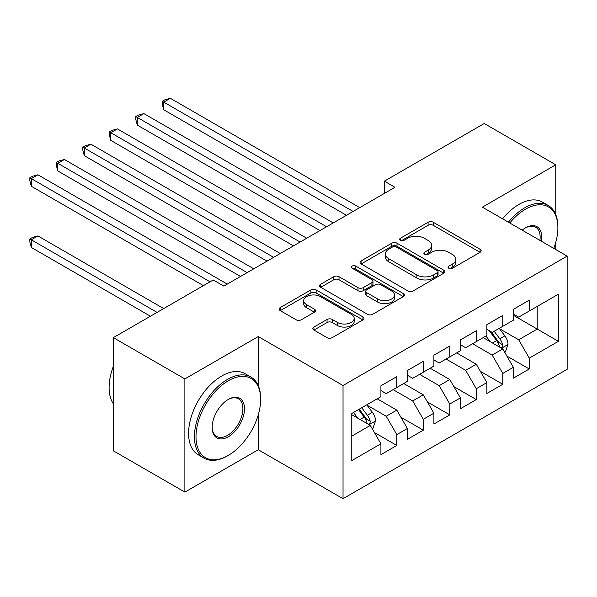 <?xml version="1.0" encoding="UTF-8"?>
<svg xmlns="http://www.w3.org/2000/svg" width="597" height="597" viewBox="0 0 597 597"><rect width="100%" height="100%" fill="white"/><g stroke="black" fill="none" stroke-linecap="round" stroke-linejoin="round"><path stroke-width="0.9" d="M448.81 268.24A2.575 1.485 0 0 0 452.451 268.24L480.078 252.285A3.679 2.127 0 0 0 481.152 250.785A3.679 2.127 0 0 0 480.078 249.285L433.273 222.263A3.679 2.127 0 0 0 428.071 222.263L400.445 238.21A2.575 1.485 0 0 0 399.692 239.263A2.575 1.485 0 0 0 400.445 240.315A2.575 1.485 0 0 0 404.079 240.315L407.654 238.248A11.768 6.791 0 0 1 424.303 238.248L428.198 240.501A11.768 6.791 0 0 1 431.646 245.307A11.768 6.791 0 0 1 428.198 250.106L424.624 252.173A2.575 1.485 0 0 0 423.87 253.225A2.575 1.485 0 0 0 424.624 254.277A2.575 1.485 0 0 0 428.265 254.277L431.84 252.21A11.768 6.791 0 0 1 448.481 252.21L452.384 254.464A11.768 6.791 0 0 1 455.832 259.27A11.768 6.791 0 0 1 452.384 264.068L448.81 266.135A2.575 1.485 0 0 0 448.056 267.187A2.575 1.485 0 0 0 448.81 268.24L448.81 266.135M313.918 327.052A3.679 2.127 0 0 0 312.835 328.551A3.679 2.127 0 0 0 313.918 330.051L327.052 337.633A3.679 2.127 0 0 0 332.245 337.633L362.931 319.917A3.679 2.127 0 0 0 364.006 318.417A3.679 2.127 0 0 0 362.931 316.917L316.126 289.896A3.679 2.127 0 0 0 310.925 289.896L280.239 307.604A3.679 2.127 0 0 0 279.165 309.112A3.679 2.127 0 0 0 280.239 310.612L296.105 319.768A3.679 2.127 0 0 0 301.306 319.768L314.44 312.186A3.679 2.127 0 0 0 315.514 310.686A3.679 2.127 0 0 0 314.44 309.186L306.567 304.642A9.836 5.679 0 0 1 303.686 300.627A9.836 5.679 0 0 1 309.761 295.381A9.836 5.679 0 0 1 320.485 296.612L351.297 314.403A9.836 5.679 0 0 1 354.178 318.417A9.836 5.679 0 0 1 348.103 323.664A9.836 5.679 0 0 1 337.387 322.432L332.245 319.47A3.679 2.127 0 0 0 327.052 319.47L313.918 327.052L313.918 330.051M258.262 385.632L258.262 336.559L184.876 378.923L113.348 337.633L213.226 279.971L223.823 286.09L394.953 187.286L384.356 181.167L384.356 193.398M258.262 336.559L343.029 385.505L567.15 256.113L567.15 369.289L343.029 498.689L343.029 385.505M555.762 214.659L555.762 164.802L482.376 207.166L567.15 256.113M555.762 164.802L484.234 123.504L384.356 181.167M407.915 290.94A3.679 2.127 0 0 0 413.117 290.94L443.802 273.232A3.679 2.127 0 0 0 444.877 271.725A3.679 2.127 0 0 0 443.802 270.225L396.998 243.203A3.679 2.127 0 0 0 391.796 243.203L361.11 260.919A3.679 2.127 0 0 0 360.036 262.419A3.679 2.127 0 0 0 361.11 263.919L407.915 290.94M353.17 268.792A2.575 1.485 0 0 1 355.782 269.157L355.782 266.098L403.371 293.575A3.679 2.127 0 0 1 404.445 295.075A3.679 2.127 0 0 1 403.371 296.575L372.685 314.291A3.679 2.127 0 0 1 367.483 314.291L320.679 287.269L320.679 284.262A3.679 2.127 0 0 0 319.596 285.762A3.679 2.127 0 0 0 320.679 287.269M320.679 284.262L333.805 276.68A3.679 2.127 0 0 1 339.006 276.68L357.991 287.642A3.679 2.127 0 0 0 363.192 287.642L371.901 282.612A3.679 2.127 0 0 0 372.983 281.112A3.679 2.127 0 0 0 371.901 279.612L352.14 268.202A2.575 1.485 0 0 1 351.387 267.15A2.575 1.485 0 0 1 352.976 265.777A2.575 1.485 0 0 1 355.782 266.098M513.375 315.298L537.218 329.066L537.218 306.433L558.411 294.194L529.27 311.015L529.27 300.157L513.375 309.336L513.375 320.193L502.778 326.313L502.778 315.455L486.883 324.634L486.883 335.492L476.287 341.611L476.287 330.745L460.391 339.924L460.391 350.782L449.795 356.902L449.795 346.044L433.9 355.222L433.9 366.08L423.303 372.2L423.303 361.334L407.408 370.513L407.408 381.371L396.811 387.49L396.811 376.632L380.916 385.811L380.916 396.669L351.775 413.49L351.775 460.6L380.916 443.78L370.319 425.422L351.775 414.714M558.411 294.194L558.411 341.305L529.27 358.125L518.674 339.775L499.465 328.686M506.883 356.066L529.27 368.983L529.27 358.125M529.27 368.983L513.375 378.162L513.375 367.304L502.778 373.423L492.182 355.066L472.578 343.753M480.391 371.356L502.778 384.281L502.778 373.423M502.778 384.281L486.883 393.46L486.883 382.595L476.287 388.714L465.69 370.364L446.086 359.043M453.899 386.655L476.287 399.572L476.287 388.714M476.287 399.572L460.391 408.751L460.391 397.893L449.795 404.012L439.198 385.655L419.594 374.341M427.407 401.945L449.795 414.87L449.795 404.012M449.795 414.87L433.9 424.049L433.9 413.191L423.303 419.303L412.706 400.953L393.102 389.632M400.915 417.243L423.303 430.168L423.303 419.303M423.303 430.168L407.408 439.34L407.408 428.482L396.811 434.601L386.214 416.243L367.006 405.154M374.423 432.534L396.811 445.459L396.811 434.601M396.811 445.459L380.916 454.638L380.916 443.78M380.916 390.55L386.214 393.61L396.811 387.49M351.775 436.131L370.319 425.422M407.408 375.259L412.706 378.311L423.303 372.2M386.214 416.243L396.811 410.132L377.207 398.811M407.408 428.482L396.811 410.132M433.9 359.961L439.198 363.021L449.795 356.902M412.706 400.953L423.303 394.833L403.699 383.513M433.9 413.191L423.303 394.833M460.391 344.67L465.69 347.723L476.287 341.611M439.198 385.655L449.795 379.543L430.191 368.222M460.391 397.893L449.795 379.543M486.883 329.372L492.182 332.432L502.778 326.313M465.69 370.364L476.287 364.245L456.683 352.924M486.883 382.595L476.287 364.245M513.375 314.074L518.674 317.134L529.27 311.015M492.182 355.066L502.778 348.947L483.174 337.633M513.375 367.304L502.778 348.947M113.348 337.633L113.348 450.81L184.876 492.107L258.262 449.742L343.029 498.689M184.876 378.923L184.876 492.107M555.762 249.531L555.762 242.33M518.674 339.775L537.218 329.066L558.411 341.305M258.262 449.742L258.262 414.87M449.839 268.598L452.384 267.128A11.768 6.791 0 0 0 455.832 262.329L455.832 259.27M431.646 245.307L431.646 248.367A11.768 6.791 0 0 1 428.198 253.165L425.654 254.635M480.025 252.315L433.273 225.323A3.679 2.127 0 0 0 428.071 225.323L401.468 240.673M443.75 273.254L396.998 246.262A3.679 2.127 0 0 0 391.796 246.262L361.163 263.949M437.303 272.777A2.575 1.485 0 0 0 438.056 271.725A2.575 1.485 0 0 0 437.303 270.68L396.214 246.957A2.575 1.485 0 0 0 392.572 246.957L388.804 249.136A11.768 6.791 0 0 0 385.356 253.934A11.768 6.791 0 0 0 388.804 258.74L416.885 274.956A11.768 6.791 0 0 0 433.534 274.956L437.303 272.777L437.303 275.836A2.575 1.485 0 0 0 438.056 274.784L438.056 271.725M385.356 253.934L385.356 256.994A11.768 6.791 0 0 0 388.804 261.799L388.804 258.74M437.303 275.836L433.534 278.015A11.768 6.791 0 0 1 416.885 278.015L388.804 261.799M320.723 287.291L333.805 279.739L333.805 276.68M372.983 281.112L372.983 284.172A3.679 2.127 0 0 1 371.901 285.672L363.192 290.702A3.679 2.127 0 0 1 357.991 290.702L339.006 279.739A3.679 2.127 0 0 0 333.805 279.739M355.782 269.157L403.318 296.605M377.692 299.015A9.836 5.679 0 0 0 388.408 300.246A9.836 5.679 0 0 0 394.483 295A9.836 5.679 0 0 0 391.602 290.978L380.744 284.717A3.679 2.127 0 0 0 375.543 284.717L366.834 289.746A3.679 2.127 0 0 0 365.752 291.246A3.679 2.127 0 0 0 366.834 292.746L377.692 299.015L377.692 302.075A9.836 5.679 0 0 0 388.408 303.306A9.836 5.679 0 0 0 394.483 298.06L394.483 295M365.752 291.246L365.752 294.306A3.679 2.127 0 0 0 366.834 295.806L366.834 292.746M377.692 302.075L366.834 295.806M354.178 318.417L354.178 321.477A9.836 5.679 0 0 1 348.103 326.723A9.836 5.679 0 0 1 337.387 325.492L332.245 322.529A3.679 2.127 0 0 0 327.052 322.529L313.962 330.081M303.686 300.627L303.686 303.686A9.836 5.679 0 0 0 306.567 307.701L306.567 304.642M314.388 312.216L306.567 307.701M362.886 319.947L316.126 292.955A3.679 2.127 0 0 0 310.925 292.955L280.291 310.641M504.734 352.342L505.375 351.976L508.017 344.327A9.925 5.731 -120 0 0 504.853 335.88L499.226 328.365M490.256 341.723L485.98 336.014M483.98 338.096L483.488 337.447M163.765 170.966L293.493 245.86L110.781 140.377L110.781 132.728L117.408 128.907L306.739 238.218M500.905 347.872L502.443 346.484L502.659 344.753A9.925 5.731 -120 0 0 499.816 338.783L494.189 331.268M490.98 331.738L497.928 341.014A5.06 2.918 60 0 1 498.846 342.551L502.659 344.753M489.234 330.731L496.637 340.618A9.925 5.731 60 0 1 499.48 346.588L499.682 347.163M353.096 211.45L163.765 102.139L170.384 98.311L359.722 207.629M346.476 215.271L163.765 109.788L163.765 102.139L162.309 101.296L164.959 99.766L170.384 98.311M163.765 109.788L162.309 104.356L162.309 101.296M326.604 226.741L137.273 117.43L143.899 113.609L333.23 222.92M319.985 230.569L137.273 125.079L137.273 117.43L135.817 116.594L138.467 115.064L143.899 113.609M137.273 125.079L135.817 119.654L135.817 116.594M300.119 242.039L109.326 131.885L111.975 130.355L117.408 128.907M110.781 140.377L109.326 134.944L109.326 131.885M553.77 248.389A45.708 26.387 120 0 0 557.882 227.815A45.708 26.387 120 0 0 525.561 209.159A45.708 26.387 120 0 0 509.793 222.994M508.42 222.203A46.827 27.037 -60 0 1 524.763 207.778A46.827 27.037 -60 0 1 548.18 205.458A46.827 27.037 -60 0 1 557.882 226.897L557.882 227.815M522.203 230.158A22.85 13.194 -60 0 1 525.561 227.815L525.561 227.815A22.85 13.194 -60 0 1 541.367 241.225M539.897 240.375A21.731 12.544 120 0 0 535.628 227.196A21.731 12.544 120 0 0 525.159 228.054M502.592 218.838A46.827 27.037 -60 0 1 518.935 204.413A46.827 27.037 -60 0 1 542.352 202.092L548.18 205.458M228.323 380.759A45.708 26.387 120 0 0 196.003 436.743A45.708 26.387 120 0 0 228.323 455.399L227.532 455.862A46.827 27.037 -60 0 1 204.114 458.183A46.827 27.037 -60 0 1 196.935 420.654A46.827 27.037 -60 0 1 227.532 379.386A46.827 27.037 -60 0 1 250.941 377.065A46.827 27.037 -60 0 1 260.643 398.505L260.643 399.423A45.708 26.387 120 0 0 228.323 380.759M228.323 399.423L228.323 399.423A22.85 13.194 -60 0 1 244.486 408.751A22.85 13.194 -60 0 1 228.323 436.743A22.85 13.194 -60 0 1 212.166 427.415A22.85 13.194 -60 0 1 228.323 399.423L228.323 399.423M212.166 426.945A21.731 12.544 120 0 0 216.666 436.444A21.731 12.544 120 0 0 227.532 435.362A21.731 12.544 120 0 0 241.725 416.213A21.731 12.544 120 0 0 238.397 398.803A21.731 12.544 120 0 0 227.92 399.662M113.348 403.766A46.827 27.037 -60 0 1 113.348 366.327M204.114 458.183L198.286 454.817A46.827 27.037 -60 0 1 191.107 417.288A46.827 27.037 -60 0 1 221.703 376.02A46.827 27.037 -60 0 1 245.113 373.7L250.941 377.065M227.532 455.862L228.323 455.399A45.708 26.387 120 0 0 260.643 399.423M273.627 257.337L84.289 148.019L90.916 144.198L280.247 253.509M267.001 261.158L84.289 155.668L84.289 148.019L82.834 147.183L85.483 145.653L90.916 144.198M84.289 155.668L82.834 150.243L82.834 147.183M247.136 272.628L57.797 163.317L64.424 159.496L253.755 268.807M240.509 276.448L57.797 170.966L57.797 163.317L56.342 162.474L58.991 160.944L64.424 159.496M57.797 170.966L56.342 165.533L56.342 162.474M372.282 428.818L372.916 428.452L375.565 420.803A9.925 5.731 -120 0 0 372.394 412.348L366.767 404.841M357.797 418.198L353.521 412.482M163.682 308.574L37.932 235.964L31.305 239.793L31.305 247.442L150.437 316.216M368.446 424.34L369.983 422.96L370.2 421.228A9.925 5.731 -120 0 0 367.364 415.258L361.73 407.744M359.245 409.176L365.468 417.49A5.06 2.918 60 0 1 366.394 419.027L370.2 421.228M358.551 409.579L364.185 417.094A9.925 5.731 60 0 1 367.021 423.064L367.222 423.639M31.305 247.442L29.85 242.009L29.85 238.949L157.063 312.395M29.85 238.949L32.499 237.419L37.932 235.964M210.047 281.806L31.305 178.615L37.932 174.787L227.263 284.097M203.42 285.627L31.305 186.257L31.305 178.615L29.85 177.772L32.499 176.242L37.932 174.787M31.305 186.257L29.85 180.831L29.85 177.772M452.384 267.128L452.384 264.068M424.624 254.277L424.624 252.173M428.198 253.165L428.198 250.106M400.445 240.315L400.445 238.21M428.071 225.323L428.071 222.263M433.273 225.323L433.273 222.263M480.078 252.285L480.078 249.285M361.11 263.919L361.11 260.919M391.796 246.262L391.796 243.203M396.998 246.262L396.998 243.203M443.802 273.232L443.802 270.225M416.885 278.015L416.885 274.956M433.534 278.015L433.534 274.956M339.006 279.739L339.006 276.68M357.991 290.702L357.991 287.642M363.192 290.702L363.192 287.642M371.901 285.672L371.901 282.612M403.371 296.575L403.371 293.575M327.052 322.529L327.052 319.47M332.245 322.529L332.245 319.47M337.387 325.492L337.387 322.432M314.44 312.186L314.44 309.186M280.239 310.612L280.239 307.604M310.925 292.955L310.925 289.896M316.126 292.955L316.126 289.896M362.931 319.917L362.931 316.917M501.532 348.23L507.957 344.521M499.816 338.783L504.853 335.88M492.495 343.014L496.637 340.618M369.073 424.706L375.498 420.997M367.364 415.258L372.394 412.348M360.036 419.482L364.185 417.094"/></g></svg>
